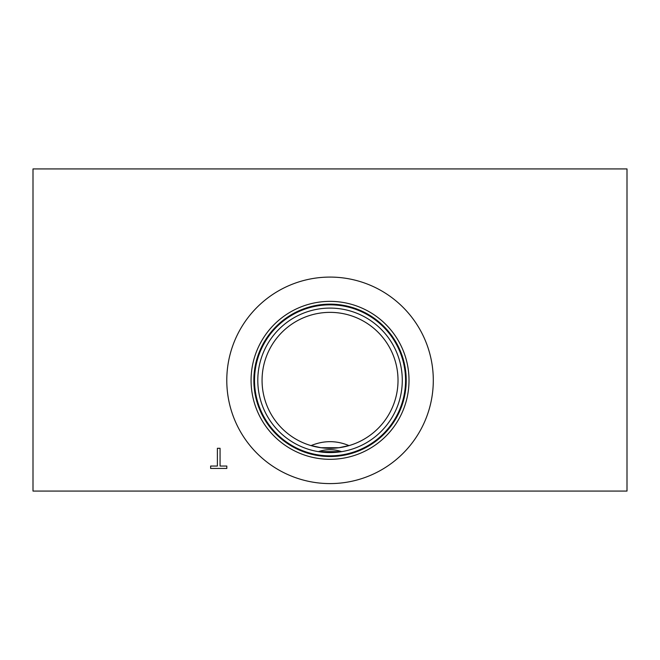 <?xml version="1.0" encoding="UTF-8"?>
<svg xmlns="http://www.w3.org/2000/svg" width="660" height="660" viewBox="0 0 660 660"><rect width="100%" height="100%" fill="white"/><g stroke="black" fill="none" stroke-linecap="round" stroke-linejoin="round"><path stroke-width="0.99" d="M217.387 448.297L220.069 448.297L220.069 466.051L226.825 466.051L226.825 468.435L210.631 468.435L210.631 466.051L217.387 466.051L217.387 448.297M33 168.919L33 491.081L627 491.081L627 168.919L33 168.919M311.025 445.607C323.796 440.352 336.451 440.352 349 445.615M349.61 445.434L338.968 447.728L321.04 447.719L310.414 445.417M341.649 451.646L318.392 451.638C326.139 449.031 333.894 449.039 341.649 451.646M262.061 380.341A67.98 67.98 0 0 1 364.031 321.469A67.98 67.98 0 0 1 364.031 439.213A67.98 67.98 0 0 1 262.061 380.341M257.796 380.341A72.245 72.245 0 0 0 366.16 442.909A72.245 72.245 0 0 0 366.16 317.774A72.245 72.245 0 0 0 257.796 380.341M254.529 380.341A75.512 75.512 0 0 1 367.793 314.944A75.512 75.512 0 0 1 367.793 445.731A75.512 75.512 0 0 1 254.529 380.341M226.784 380.341A103.257 103.257 0 0 1 330.041 277.084A103.257 103.257 0 0 1 433.298 380.341A103.257 103.257 0 0 1 330.041 483.59A103.257 103.257 0 0 1 226.784 380.341M409.01 380.341A78.969 78.969 0 0 1 330.041 459.31A78.969 78.969 0 0 1 251.072 380.341A78.969 78.969 0 0 1 330.041 301.364A78.969 78.969 0 0 1 409.01 380.341M406.23 380.341A76.197 76.197 0 0 1 330.041 456.53A76.197 76.197 0 0 1 253.844 380.341A76.197 76.197 0 0 1 330.041 304.144A76.197 76.197 0 0 1 406.23 380.341"/></g></svg>
